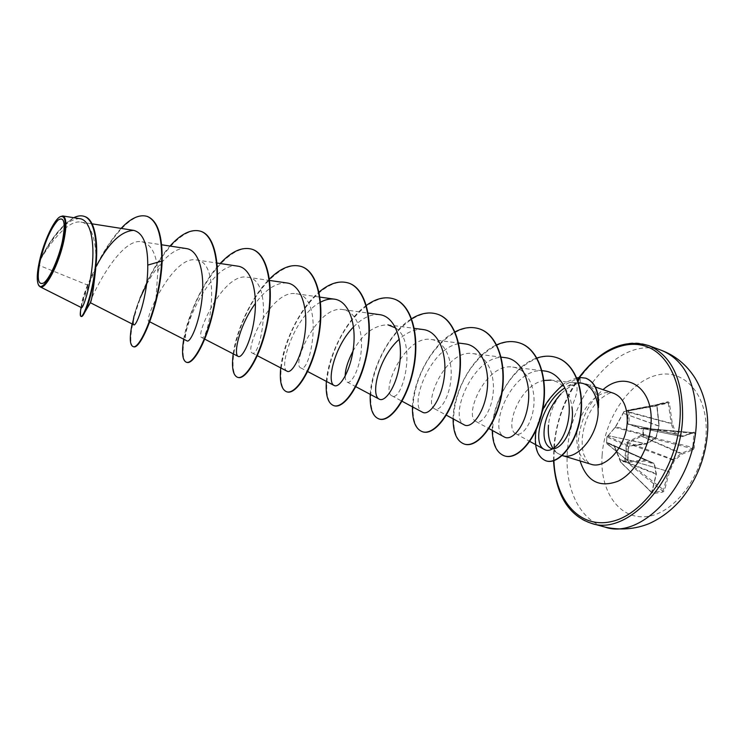 <?xml version="1.0" encoding="UTF-8"?>
<svg xmlns="http://www.w3.org/2000/svg" width="745" height="745" viewBox="0 0 745 745"><rect width="100%" height="100%" fill="white"/><g stroke="black" fill="none" stroke-linecap="round" stroke-linejoin="round"><path stroke-width="0.56" stroke-dasharray="3.73 2.79" d="M628.659 462.179L645.971 461.071L654.259 464.358L656.121 474.183L651.605 492.566L652.331 493.749L662.901 492.054L664.419 490.499L669.532 471.808L674.383 460.606L681.954 454.208L693.325 449.701L694.228 447.829L694.955 433.283L693.893 433.367L692.682 448.751L681.154 453.351L673.303 460.187L668.479 471.324L663.329 490.21L662.603 491.002L651.8 492.613L656.205 473.792L654.073 463.399L645.608 460.112L628.389 461.22L627.812 460.55L628.659 462.179L628.389 461.22L607.166 443.769L607.799 443.34L614.318 445.957L620.324 460.205L614.187 445.622L607.361 442.511L606.542 442.93L606.765 443.629L627.812 460.55L628.724 446.87L629.767 445.491L628.389 447.065L627.476 460.81M607.566 436.44L606.933 436.821L606.477 442.996L606.989 436.728L607.724 436.132L629.395 446.078L646.818 443.899L655.889 437.678L659.046 425.972L656.894 405.904L657.705 404.237L656.82 405.978L658.971 426.149L655.87 437.613L647.07 443.396L629.767 445.491M662.901 492.054L662.603 491.002L625.13 460.848L626.182 460.643L625.744 458.762L627.504 443.173L641.641 436.123L641.37 435.173L627.29 442.018L626.62 442.996L624.748 458.669L625.13 460.848L620.585 461.732L620.119 460.233L620.613 462.207L625.409 461.406L626.182 460.643L664.419 490.499M607.818 436.197L615.519 426.736L624.031 411.454L628.529 410.374L627.895 412.134L627.905 423.905L641.184 428.813L643.196 428.729L642.795 435.117L641.37 435.173M602.156 454.822C599.269 490.666 619.095 520.373 647.312 516.462C675.482 513.165 704.546 473.308 706.111 433.525C708.095 393.667 683.165 367.536 655.898 375.406C628.622 382.707 604.679 419.007 602.156 454.822M694.955 433.283L694.21 432.072L682.923 435.974L675.873 433.394L672.251 423.225L669.41 402.971L668.079 401.741L657.705 404.237M38.647 285.177C37.12 281.545 37.241 274.933 39.029 265.332L39.774 260.862C50.651 241.548 68.54 219.682 80.898 222.084C92.482 223.155 97.316 245.608 95.751 268.321M578.8 382.762L567.019 386.599L573.464 382.772C578.781 384.318 578.25 392.159 571.862 406.304L572.002 407.273M553.107 448.527L557.567 453.267L561.954 455.456M121.109 228.398C110.13 240.682 100.826 255.433 93.19 272.633L87.519 285.009L39.029 265.332M90.369 302.749C88.078 303.29 118.651 236.929 141.885 241.762C151.16 244.062 156.469 253.961 157.81 271.45L155.975 299.08C154.28 308.085 152.557 314.52 150.807 318.385L148.786 321.319C143.757 320.48 172.579 255.228 196.168 259.93C222.848 261.448 208.414 342.923 201.578 337.494C195.032 335.837 222.82 272.437 247.154 277.187C275.063 278.891 260.657 359.23 252.145 352.981C244.239 350.578 271.04 288.967 296.016 293.735C325.062 295.579 310.693 374.856 300.626 367.834C291.509 364.733 317.323 304.882 342.896 309.594C355.589 311.028 362.964 329.728 361.316 349.647C359.835 369.548 351.109 384.532 347.133 382.073C345.876 381.356 345.224 379.373 345.186 376.141M352.972 351.137C362.601 333.797 374.241 325.034 387.894 324.829L414.313 328.359M395.688 327.986C418.057 342.737 401.844 403.39 391.796 395.744C380.658 391.432 404.665 334.859 431.132 339.469C444.523 340.931 452.69 359.248 450.995 378.6C449.449 397.904 439.755 411.929 434.726 408.884C422.732 404.06 445.91 349.005 472.703 353.549C486.392 354.983 494.959 373.208 493.227 392.215C491.653 411.277 481.493 424.827 476.008 421.521C463.241 416.204 485.684 362.619 512.709 367.099C526.65 368.496 535.618 386.618 533.839 405.336C532.247 424.082 521.668 437.259 515.754 433.683C504.244 428.794 519.135 384.876 543.934 380.499M573.464 382.772L550.974 380.118C562.568 382.297 569.534 391.032 571.862 406.304M544.446 370.973C512.402 365.609 487.146 429.39 504.346 437.008M505.361 357.665C474.044 352.329 447.792 417.815 464.247 424.874M465.066 343.883C434.139 338.454 407.012 405.792 422.583 412.264M423.188 329.551C415.207 328.787 407.226 332.019 399.255 339.254M379.624 314.651C370.898 313.878 362.191 317.994 353.503 326.981M320.555 302.163C294.815 315.06 278.025 368.067 287.16 371.252M287.021 282.979C276.321 282.429 265.788 289.246 255.405 303.429M237.748 266.142C210.314 260.592 177.943 338.165 187.079 340.921M186.315 248.56C174.06 246.399 157.372 264.084 146.542 284.581M140.097 298.028C137.22 304.975 135.227 310.861 134.119 315.684L140.097 298.028M87.519 285.009C84.129 293.726 82.108 300.17 81.447 304.333L81.475 307.638M79.827 218.667C69.639 218.89 58.874 228.138 47.54 246.399L40.398 258.617C44.961 239.806 54.664 219.486 60.69 216.46M157.81 271.45L162.149 261.281M147.286 216.432C132.042 211.021 109.282 239.229 95.751 268.237M95.639 268.479C83.477 297.069 78.746 313.086 81.438 316.532M84.381 216.432C70.784 211.701 50.176 240.439 39.82 260.75L39.774 260.862M93.19 272.633C86.737 287.412 82.695 299.127 81.065 307.76L81.447 304.323M73.811 217.708C64.508 223.323 55.773 232.85 47.624 246.278L40.63 258.208L39.82 260.75M598.449 407.608C598.198 394.943 594.165 387.065 586.334 383.973L580.327 383.247C573.901 383.936 567.457 387.474 560.985 393.863C553.889 402.766 549.717 413.214 548.469 425.19M133.439 346.667C127.237 344.823 132.21 313.524 147.156 282.42C161.935 251.242 185.011 226.052 200.889 231.332M186.632 362.321C179.387 359.565 183.298 328.517 197.872 298.205C212.269 267.809 235.69 243.764 252.285 249.333M238.028 377.454C229.386 374.912 231.918 344.19 246.129 314.25C260.135 284.245 284.143 260.703 301.548 266.589M287.095 391.907C277.391 389.048 278.835 358.615 292.701 329.234C306.344 299.779 330.743 277 348.818 283.137M333.983 405.708C323.451 402.263 324.056 372.1 337.615 343.371C350.942 314.558 375.592 292.673 394.198 299.034M379.224 419.025C367.788 415.365 367.443 385.5 380.695 357.274C393.695 328.964 418.653 307.741 437.79 314.297M422.704 431.83C410.439 427.965 409.228 398.398 422.173 370.665C434.866 342.83 460.093 322.24 479.715 328.983M464.535 444.141C451.517 440.09 449.496 410.821 462.151 383.554C474.556 356.194 500.007 336.2 520.066 343.11M504.793 455.996C491.253 451.815 488.357 423.43 500.323 396.834C511.936 369.865 537.462 350.672 557.13 357.777M546.336 460.95C537.136 456.806 533.904 445.976 536.651 428.487C538.607 419.165 542.462 410.15 548.208 401.434C551.328 396.843 555.64 391.926 561.153 386.664L579.815 377.454M132.089 323.935C136.735 300.952 152.138 265.686 170.018 246.064M183.708 339.199C187.461 316.55 202.23 282.476 220.157 263.516M233.204 353.838C236.221 331.022 251.009 297.115 269.457 279.04M280.716 367.89C283.1 344.013 299.127 308.616 319.046 292.087M326.357 381.384C328.098 356.687 345.186 320.313 366.372 305.385M370.237 394.347C371.345 369.017 389.365 332.047 411.64 318.702M412.451 406.826C412.954 380.993 431.802 343.715 455.027 331.888M453.09 418.83C453.035 392.624 472.6 355.263 496.673 344.87M492.249 430.396C491.635 404.023 512.066 365.823 536.959 358.028M535.962 430.508L542.435 410.672M562.279 385.388C563.965 383.209 568.808 380.723 576.816 377.92M585.924 378.218L580.122 377.557L580.327 383.247M640.765 435.313L641.259 436.151L681.954 454.208L681.377 453.249L641.641 436.123L643.065 436.067L643.457 435.127L643.633 428.179L641.762 428.3L629.069 424.231L629.031 411.92L628.016 411.622M614.867 427.704L607.007 436.933L628.799 446.944L629.488 446.087L646.725 444.001L608.348 435.704L647.033 443.899L655.814 438.116L614.979 427.462L615.463 426.736L656.112 437.715L659.213 426.27L623.183 413.252L659.232 426.047L657.081 405.904L623.826 411.622L667.688 402.551L668.312 403.175L671.143 423.309L629.031 411.92L629.544 410.672L628.882 410.039L624.412 411.119L615.659 426.885L607.007 436.915L606.486 442.986L628.016 461.099L628.389 447.065M656.82 405.978L657.369 405.029L667.697 402.551L628.845 410.048L629.544 410.672L669.41 402.971M671.143 423.309L672.251 423.225L671.143 423.309M627.895 412.134L671.171 423.588L674.765 433.711L675.873 433.394L674.765 433.711L627.905 423.905M628.454 424.603L629.069 424.231L675.054 434.046L682.048 436.626L682.923 435.974L682.048 436.626L641.762 428.3L641.184 428.813M641.771 428.869L643.633 428.179L693.8 432.724L643.475 428.179L643.196 428.729L693.893 433.367L693.595 432.743L682.262 436.635L641.845 428.319L682.094 436.635L694.21 432.072M627.29 442.018L673.638 459.721L674.383 460.606L626.62 442.996M693.325 449.701L692.682 448.751L643.065 436.067L642.795 435.117L694.228 447.829M624.748 458.669L669.532 471.808L625.856 459.116L624.804 459.32M651.605 492.566L620.38 461.76L652.099 492.696L652.331 493.749M620.129 459.572L656.392 473.773L656.121 474.183L620.324 460.205M614.187 445.622L654.529 463.949L656.392 474.034L651.847 492.659L620.613 462.207L613.992 445.566L654.054 463.39L614.057 445.612L613.657 444.905M607.361 442.511L607.799 443.34L645.813 460.131L645.971 461.071L645.608 460.112L607.752 443.396L607.119 442.558M668.079 401.741L667.697 402.551L624.394 411.128L623.574 412.693M615.519 426.736L623.304 413.233M646.725 444.001L647.07 443.396L646.725 444.001M655.814 438.116L655.87 437.613L655.814 438.116M661.942 350.532C621.572 334.505 570.894 391.898 567.513 450.185C564.189 486.895 579.023 520.215 605.07 527.106M578.157 381.44L577.589 382.809M591.409 523.363C565.576 516.527 551.002 483.095 554.466 446.19C558.089 387.605 608.628 329.69 648.662 345.596M553.908 460.68L554.28 445.612C556.739 420.357 565.129 397.653 579.461 377.492M576.835 434.139C578.176 410.439 598.431 387.391 613.666 393.304C611.822 391.265 606.551 393.844 597.853 401.052C589.137 410.746 583.94 423.011 582.273 437.837C581.919 444.206 582.394 449.682 583.698 454.264L587.125 461.341L590.832 464.2C580.746 460.103 576.081 450.082 576.835 434.139M580.066 460.941L578.427 440.211C580.709 419.062 588.913 402.216 603.031 389.663M578.967 377.547C564.729 397.811 556.385 420.571 553.926 445.836L553.535 460.792M549.056 447.168L557.567 453.267M573.054 382.753L578.595 382.762M80.898 222.084L92.073 223.835M141.885 241.762L161.628 244.779M148.786 321.319L149.782 321.831M196.168 259.93L217.065 263.05M201.578 337.494L204.782 339.152M247.154 277.187L269.643 280.455M252.145 352.981L257.36 355.71M296.016 293.726L319.95 297.115M300.626 367.834L307.676 371.541M342.896 309.594L368.132 313.068M347.133 382.073L355.859 386.711M391.796 395.744L402.049 401.248M431.132 339.469L458.622 343.035M434.726 408.893L446.367 415.188M472.703 353.549L501.171 357.134M476.008 421.521L488.916 428.58M512.709 367.099L542.053 370.675M515.754 433.683L529.816 441.44M586.343 383.964L595.413 387.065M155.975 299.08C155.081 305.459 149.875 321.253 150.704 318.525L150.807 318.385M628.799 446.944C628.966 446.348 628.966 446.348 628.799 446.944"/><path stroke-width="1.12" d="M62.291 241.771C58.529 258.906 49.757 278.416 43.936 282.83C37.893 285.856 36.673 278.323 40.277 260.256C45.091 241.296 51.005 227.923 58.026 220.129C64.349 216.013 65.774 223.23 62.291 241.771M63.12 241.073C57.589 267.343 41.86 294.331 38.302 284.506C36.589 280.25 36.989 272.372 39.522 260.89C43.732 241.818 53.91 219.812 60.122 216.748C65.662 214.895 66.668 223.006 63.12 241.073M60.392 216.609L62.785 215.966C66.584 217.363 66.92 225.735 63.791 241.091C58.808 264.708 45.156 290.606 40.044 286.778L38.442 284.767M595.413 387.065L613.666 393.304C623.155 397.271 627.672 407.021 627.216 422.545C626.154 446.683 605.536 469.713 590.832 464.2L562.251 455.549C576.667 460.615 596.894 437.213 598.17 412.991L597.965 406.36C595.637 391.311 589.248 383.442 578.8 382.762L578.595 382.762M598.105 407.794L598.235 406.323C598.822 391.311 594.668 381.924 585.775 378.162L579.815 377.454L578.157 381.44M572.002 407.273C575.503 432.286 557.763 455.121 549.056 447.168C544.185 443.042 542.854 435.173 545.051 423.56C547.687 412.479 552.995 402.579 560.985 393.863M548.469 425.19C547.724 434.689 549.261 442.465 553.107 448.527M81.065 307.76C80.06 313.161 80.022 316.038 80.972 316.392L81.438 316.532C82.201 316.727 83.338 315.247 84.874 312.108C89.046 303.457 92.557 289.526 95.416 270.323L95.751 268.321C93.498 289.218 91.7 300.682 90.378 302.721L133.7 324.755C136.372 327.558 148.199 295.504 147.752 265.09C147.752 244.407 143.068 232.831 133.7 230.373C121.239 231.034 108.835 242.851 96.487 265.835M345.186 376.141C345.196 369.557 347.794 361.223 352.972 351.137M387.894 324.829L395.688 327.986M543.934 380.499L550.974 380.118M564.729 388.005C542.015 402.03 531.287 443.573 544.409 449.486C552.445 454.301 566.219 439.112 568.817 416.744C571.629 394.422 561.022 372.602 544.446 370.973L542.053 370.675M488.916 428.58L504.346 437.008C512.011 441.589 525.448 426.065 528.214 403.511C531.185 381.049 521.295 359.276 505.361 357.665L501.171 357.134M446.367 415.188L464.247 424.874C471.417 429.148 484.334 413.13 487.109 390.231C490.061 367.453 480.655 345.503 465.066 343.883L458.622 343.035M402.049 401.248L422.583 412.255C429.213 416.213 441.599 399.655 444.355 376.449C447.298 353.298 438.377 331.18 423.188 329.551L414.313 328.359M399.255 339.254C378.497 357.488 370.284 395.39 379.242 399.143C385.277 402.756 397.113 385.649 399.86 362.098C402.784 338.547 394.384 316.299 379.624 314.651L368.132 313.068M353.503 326.981C334.123 346.518 326.385 382.325 334.142 385.482C339.534 388.741 350.774 371.075 353.512 347.142C356.417 323.209 348.567 300.775 334.281 299.136C329.905 298.587 325.332 299.592 320.555 302.163M257.36 355.71L287.16 371.252C291.872 374.111 302.461 355.877 305.18 331.525C308.067 307.229 300.812 284.581 287.021 282.979L269.643 280.455M255.405 303.429C239.471 324.867 233.055 354.443 238.186 356.408C242.153 358.867 252.043 340.018 254.753 315.247C257.602 290.541 251.009 267.716 237.748 266.142L217.065 263.05M149.782 321.831L187.079 340.931C190.236 342.961 199.39 323.46 202.081 298.27C204.894 273.098 198.99 250.106 186.315 248.56L161.628 244.779M146.542 284.581L140.097 298.028M134.119 315.684C132.917 321.123 132.778 324.14 133.7 324.755M40.044 286.778L81.475 307.638C82.816 308.719 89.596 290.494 92.147 266.533C94.773 242.637 90.816 220.054 79.827 218.667L62.785 215.966M147.519 216.506L147.063 216.348C157.242 220.632 162.112 235.56 161.674 261.123L162.149 261.281C162.578 235.718 157.698 220.79 147.519 216.506L147.286 216.432M95.416 270.323C99.01 243.457 95.09 219.281 84.623 216.506L84.381 216.432M147.063 216.348C139.306 214.215 130.654 218.229 121.109 228.398M80.972 316.392C83.477 317.398 91.98 295.132 95.099 268.777C98.321 242.376 94.336 219.403 84.148 216.339C81.019 215.342 77.573 215.799 73.811 217.708M132.089 323.935C129.444 337.522 129.742 345.056 132.983 346.527C139.809 350.69 159.784 304.519 161.674 261.123L147.752 265.09M598.291 407.562L598.449 407.608C599.371 391.991 595.255 382.213 586.082 378.264L585.924 378.218M162.149 261.281C160.259 304.668 140.274 350.821 133.439 346.667L132.983 346.527M200.889 231.332L201.103 231.406C215.985 236.128 221.191 269.187 214.756 303.951C208.451 338.761 193.663 364.901 186.846 362.387L186.632 362.321M252.285 249.333L252.499 249.407C268.135 254.408 274.188 287.067 267.79 321.03C261.542 355.039 245.924 380.267 238.028 377.454L237.608 377.333C232.962 375.443 231.499 367.611 233.204 353.838M301.548 266.589L301.753 266.654C318.068 271.906 324.885 304.174 318.534 337.364C312.341 370.619 295.988 394.99 287.095 391.907L286.695 391.786C281.414 389.7 279.422 381.738 280.716 367.89M348.818 283.137L349.005 283.202C365.935 288.688 373.45 320.564 367.145 353.028C361.008 385.547 343.976 409.107 334.179 405.764L333.983 405.708M394.198 299.034L394.384 299.099C411.864 304.789 420.003 336.284 413.745 368.039C407.655 399.86 390.035 422.657 379.401 419.081L379.224 419.025M437.79 314.297L437.967 314.362C455.949 320.238 464.666 351.351 458.454 382.436C452.429 413.587 434.27 435.657 422.881 431.877L422.704 431.83M479.715 328.983L479.882 329.039C498.312 335.082 507.559 365.823 501.394 396.265C495.434 426.764 476.791 448.164 464.703 444.197L464.535 444.141M520.066 343.11L520.234 343.175C539.054 349.368 548.776 379.745 542.658 409.564C536.754 439.448 517.682 460.196 504.961 456.042L504.793 455.996M557.13 357.777L557.288 357.833C576.015 364.072 585.468 392.839 580.048 419.798C574.814 446.879 557.567 464.684 546.336 460.95L546.02 460.857C537.192 457.113 533.839 446.991 535.962 430.508M170.018 246.064C181.249 233.595 191.465 228.659 200.666 231.257C215.538 235.969 220.744 269.038 214.299 303.802C207.995 338.63 193.216 364.771 186.418 362.266C182.451 360.571 181.547 352.888 183.708 339.199M220.157 263.516C231.676 251.223 242.311 246.474 252.08 249.258C267.706 254.259 273.75 286.918 267.353 320.89C261.104 354.909 245.496 380.146 237.608 377.333M269.457 279.04C280.828 267.79 291.463 263.618 301.353 266.514C317.659 271.767 324.475 304.035 318.124 337.234C311.931 370.488 295.579 394.869 286.695 391.786M319.046 292.087C329.541 283.24 339.403 280.232 348.623 283.072C365.544 288.548 373.059 320.434 366.745 352.897C360.608 385.426 343.585 408.986 333.797 405.653C327.921 403.39 325.444 395.297 326.357 381.384M366.372 305.385C376.141 298.354 385.351 296.212 394.012 298.969C411.482 304.658 419.621 336.163 413.363 367.918C407.282 399.739 389.663 422.545 379.037 418.969C372.602 416.539 369.669 408.335 370.237 394.347M411.64 318.702C420.785 313.077 429.446 311.587 437.613 314.241C455.586 320.108 464.303 351.23 458.091 382.315C452.066 413.475 433.907 435.555 422.527 431.774C415.57 429.185 412.209 420.869 412.451 406.826M455.027 331.888C463.632 327.362 471.799 326.375 479.547 328.927C497.958 334.961 507.205 365.702 501.04 396.144C495.08 426.662 476.446 448.062 464.358 444.094C456.909 441.347 453.146 432.929 453.09 418.83M496.673 344.87C504.803 341.21 512.541 340.605 519.898 343.054C538.719 349.247 548.441 379.624 542.323 409.452C536.419 439.345 517.347 460.093 504.635 455.949C496.71 453.062 492.585 444.542 492.249 430.396M536.959 358.028C543.99 355.672 550.667 355.57 556.971 357.721C575.699 363.96 585.142 392.727 579.722 419.696C574.488 446.776 557.251 464.591 546.02 460.857M542.435 410.672C545.396 403.296 552.008 394.869 562.279 385.388M576.816 377.92L579.815 377.454M605.07 527.106C641.985 540.386 694.806 483.216 696.37 422.303C696.659 384.42 685.186 360.496 661.942 350.532L648.662 345.596C671.72 355.495 683.025 379.494 682.578 417.591C680.772 478.867 628.007 536.596 591.409 523.363L605.07 527.106C620.38 530.412 635.001 529.276 648.932 523.698C661.02 518.259 671.673 510.223 680.902 499.588C697.078 479.715 705.999 456.741 707.685 430.657C708.504 410.877 704.221 393.22 694.806 377.668C686.583 364.92 675.631 355.868 661.942 350.532M579.461 377.492C597.751 352.46 623.863 339.143 645.57 346.192C667.194 353.232 682.02 381.663 680.111 417.451C677.885 464.61 645.589 513.119 612.986 521.202C580.355 529.863 555.221 500.864 553.908 460.68M603.031 389.663C625.642 369.492 653.942 387.279 651 423.97C649.621 447.969 634.973 473.112 618.08 481.186C599.464 488.124 586.799 481.382 580.066 460.941M553.535 460.792C555.677 494.531 568.295 515.391 591.409 523.363M92.073 223.835L133.7 230.373M204.782 339.152L238.186 356.408M319.95 297.115L334.272 299.136M307.676 371.541L334.142 385.482M355.859 386.711L379.242 399.143M529.816 441.44L544.409 449.486M90.378 302.721L84.874 312.108M84.623 216.506L84.148 216.339M578.967 377.547C600.805 349.07 624.04 338.416 648.662 345.596"/></g></svg>
